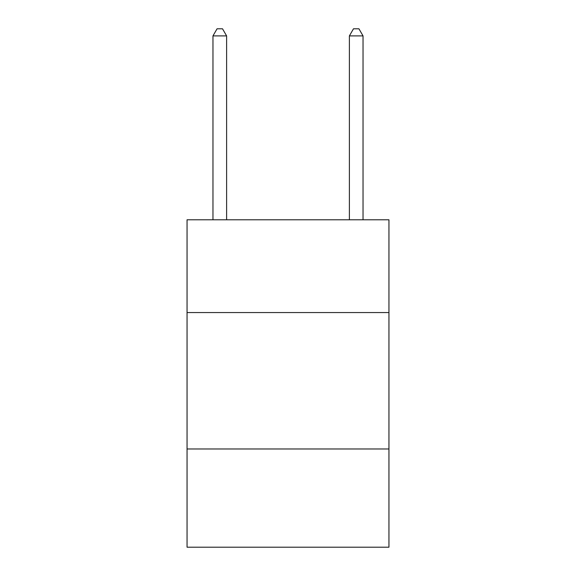 <?xml version="1.0" encoding="UTF-8"?>
<svg xmlns="http://www.w3.org/2000/svg" width="576" height="576" viewBox="0 0 576 576"><rect width="100%" height="100%" fill="white"/><g stroke="black" fill="none" stroke-linecap="round" stroke-linejoin="round"><path stroke-width="0.86" d="M388.951 312.559L388.951 219.787L187.049 219.787L187.049 312.559L388.951 312.559L388.951 547.2L187.049 547.2L187.049 312.559M388.951 448.978L187.049 448.978M226.613 219.787L226.613 35.892L212.969 35.892L212.969 219.787M212.969 35.892L217.058 28.8L222.516 28.8L226.613 35.892M363.031 219.787L363.031 35.892L349.387 35.892L349.387 219.787M349.387 35.892L353.484 28.8L358.942 28.8L363.031 35.892"/></g></svg>

